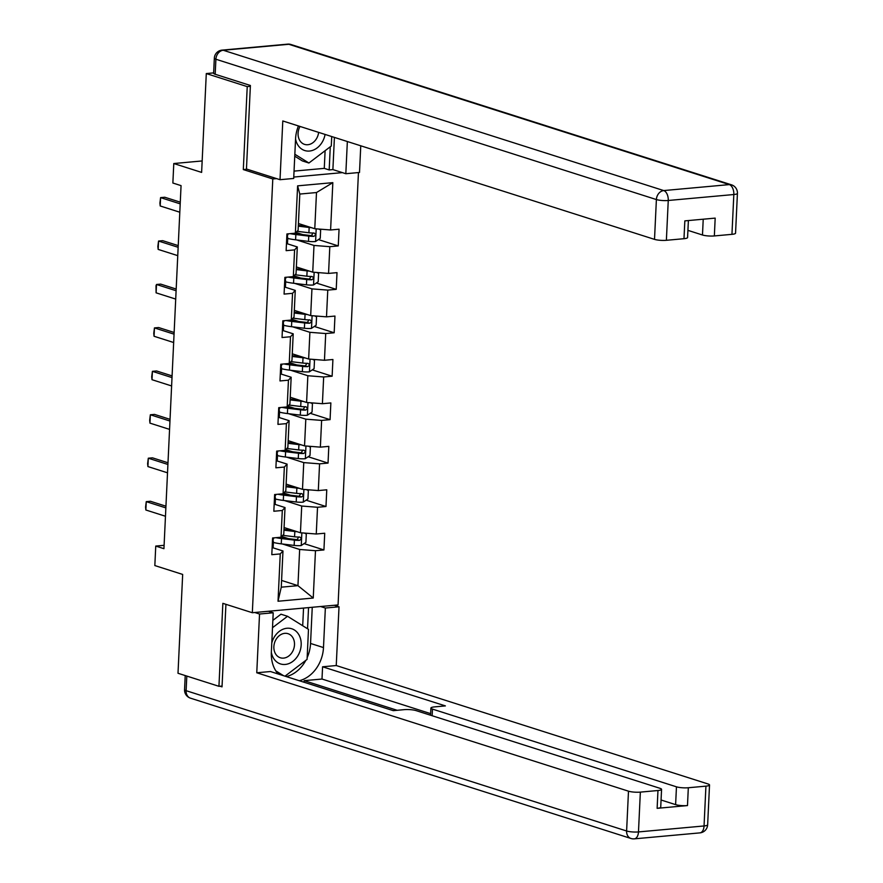 <?xml version="1.0" encoding="UTF-8"?>
<svg xmlns="http://www.w3.org/2000/svg" width="883" height="883" viewBox="0 0 883 883"><rect width="100%" height="100%" fill="white"/><g stroke="black" fill="none" stroke-linecap="round" stroke-linejoin="round"><path stroke-width="1.32" d="M250.353 86.324L247.229 86.611L243.311 169.569L272.792 178.962L252.328 612.725L338.068 604.932L358.454 172.56M247.229 86.611L206.291 73.565L213.642 72.892M252.328 612.725L222.858 603.343L218.94 686.312L222.075 686.025M218.94 686.312L178.002 673.265L182.671 574.436L154.834 565.562L155.75 546.069L163.94 548.685L181.059 185.629L172.869 183.024L173.785 163.532L201.622 172.406L206.291 73.565M272.792 178.962L276.611 178.62M293.763 177.053L342.416 172.627M298.421 223.52L314.778 228.73L316.489 192.538L299.801 194.061L298.101 230.253L295.375 233.178L286.92 233.951L286.136 250.662L294.591 249.889L293.333 276.611L284.878 277.383L284.083 294.094L292.549 293.322L291.28 320.043L282.825 320.816L282.041 337.516L290.496 336.754L289.238 363.476L280.772 364.249L279.988 380.948L288.443 380.187L287.185 406.908L278.73 407.681L277.946 424.381L286.401 423.619L285.143 450.341L276.677 451.114L275.893 467.813L284.348 467.052L283.09 493.774L274.635 494.546L273.84 511.246L282.306 510.484L281.037 537.206L272.582 537.979L271.798 554.679L280.253 553.917L278.024 601.246L313.244 598.034L297.946 585.661L299.657 549.469L282.505 544.005M295.375 233.178L297.615 185.849L332.836 182.649L330.595 229.977L339.061 229.205L338.266 245.916L318.41 239.58M313.244 598.034L315.474 550.705L323.929 549.943L324.723 533.233L316.257 534.005L317.527 507.272L325.982 506.511L326.765 489.8L318.31 490.573L319.569 463.84L328.034 463.078L328.818 446.368L320.363 447.14L321.622 420.407L330.076 419.646L330.86 402.935L322.405 403.708L323.664 376.975L332.129 376.213L332.913 359.502L324.458 360.275L325.717 333.542L334.171 332.781L334.966 316.07L326.5 316.842L327.77 290.11L336.224 289.348L337.008 272.637L328.553 273.41L329.812 246.677L338.266 245.916M293.333 276.611L296.048 273.686L297.306 246.953L287.207 243.741M296.843 239.977L313.995 245.441L312.737 272.163L296.368 266.953M297.306 246.953L294.591 249.889M329.812 246.677L313.995 245.441M328.553 273.41L312.737 272.163M291.28 320.043L294.006 317.118L295.264 290.386L285.154 287.174M294.79 283.41L311.942 288.873L310.684 315.595L294.315 310.386M295.264 290.386L292.549 293.322M327.77 290.11L311.942 288.873M326.5 316.842L310.684 315.595M289.238 363.476L291.953 360.551L293.211 333.818L283.112 330.606M292.737 326.842L309.9 332.306L308.642 359.028L292.273 353.818M293.211 333.818L290.496 336.754M325.717 333.542L309.9 332.306M324.458 360.275L308.642 359.028M287.185 406.908L289.9 403.984L291.169 377.251L281.059 374.039M290.695 370.275L307.847 375.739L306.589 402.46L290.22 397.251M291.169 377.251L288.443 380.187M323.664 376.975L307.847 375.739M322.405 403.708L306.589 402.46M285.143 450.341L287.858 447.416L289.116 420.683L279.006 417.471M288.642 413.708L305.805 419.171L304.536 445.893L288.178 440.683M289.116 420.683L286.401 423.619M321.622 420.407L305.805 419.171M320.363 447.14L304.536 445.893M283.09 493.774L285.805 490.849L287.074 464.116L276.964 460.904M286.6 457.14L303.752 462.604L302.494 489.325L286.125 484.116M287.074 464.116L284.348 467.052M319.569 463.84L303.752 462.604M318.31 490.573L302.494 489.325M281.037 537.206L283.763 534.281L285.021 507.548L274.911 504.336M284.547 500.573L301.71 506.036L300.441 532.758L284.083 527.548M285.021 507.548L282.306 510.484M317.527 507.272L301.71 506.036M316.257 534.005L300.441 532.758M278.024 601.246L281.269 587.173L282.968 550.981L272.869 547.769M281.589 580.44L297.946 585.661L281.269 587.173M282.968 550.981L280.253 553.917M315.474 550.705L299.657 549.469M202.163 160.949L173.785 163.532M164.095 545.319L155.75 546.069M332.836 182.649L316.489 192.538M299.801 194.061L297.615 185.849M330.595 229.977L314.778 228.73M323.929 549.943L304.072 543.608M288.454 538.641L281.71 536.489M325.982 506.511L306.125 500.175M290.507 495.208L283.763 493.056M328.034 463.078L308.167 456.743M292.549 451.776L285.805 449.624M330.076 419.646L310.22 413.31M294.602 408.343L287.858 406.191M332.129 376.213L312.262 369.878M296.655 364.911L289.9 362.758M334.171 332.781L314.315 326.445M298.697 321.478L291.953 319.326M336.224 289.348L316.357 283.013M300.75 278.046L293.995 275.893M302.792 234.613L296.048 232.461M243.311 169.569L247.13 169.227M272.107 548.067A7.528 1.446 2.7 0 0 273.156 547.394A7.528 1.446 2.7 0 0 273.145 547.328L273.399 542.162M272.361 542.78A7.528 1.446 2.7 0 0 273.399 542.107A7.528 1.446 2.7 0 0 273.399 542.041L272.924 539.336A21.733 4.183 2.7 0 0 272.913 539.303M273.564 538.762L273.553 538.696A7.528 1.446 -177.3 0 1 273.564 538.762A7.528 1.446 -177.3 0 1 272.516 539.436M165.463 516.246L145.861 509.999L145.574 507.074L146.258 501.643L150.43 501.268L165.938 506.202M145.861 509.999L146.258 501.643L165.861 507.891M297.107 531.698A7.528 1.446 -177.3 0 1 294.823 531.5L283.951 530.175M293.609 530.584L283.995 529.414M304.503 533.078L306.302 534.027L305.904 542.383L301.136 545.584A7.528 1.446 -177.3 0 1 294.16 545.418L281.258 543.851A21.733 4.183 -177.3 0 1 273.388 542.46M275.893 537.681A21.733 4.183 2.7 0 0 281.511 538.564L294.414 540.131A7.528 1.446 2.7 0 0 299.447 540.385C301.556 539.193 301.611 538.089 299.613 537.041A7.528 1.446 -177.3 0 1 294.569 536.787L282.77 535.352M298.741 537.052L297.096 539.634A3.83 0.74 -177.3 0 1 295.761 539.524L282.858 537.957A18.035 3.477 -177.3 0 1 279.061 537.394M271.346 652.349A18.466 14.702 107.7 0 0 283.3 664.469A18.466 14.702 107.7 0 0 298.73 654.204A18.466 14.702 107.7 0 0 294.381 629.987A18.466 14.702 107.7 0 0 273.498 638.486A18.466 14.702 107.7 0 0 271.787 642.99M275.54 640.352A12.638 10.066 107.7 0 0 280.341 657.769A12.638 10.066 107.7 0 0 292.814 651.113A12.638 10.066 107.7 0 0 288.013 633.685A12.638 10.066 107.7 0 0 275.54 640.352M272.858 620.374L280.982 614.204L287.538 616.29L308.487 629.347L307.074 659.402L285.01 676.168M283.598 675.716L275.827 670.87M272.505 627.703L287.538 616.29M295.562 138.951A18.466 14.702 107.7 0 0 307.516 151.07A18.466 14.702 107.7 0 0 322.946 140.816A18.466 14.702 107.7 0 0 325.076 134.426M300.021 126.446A12.638 10.066 107.7 0 0 299.756 126.953A12.638 10.066 107.7 0 0 304.558 144.382A12.638 10.066 107.7 0 0 317.03 137.715A12.638 10.066 107.7 0 0 318.62 132.373M331.732 136.545L331.28 146.015L308.907 163.013L302.361 160.927L294.745 156.181M308.907 163.013L294.834 154.238M320.573 606.522L325.352 608.034L339.017 606.798L336.246 665.539L707.967 783.949A8.521 1.645 2.7 0 1 709.524 784.987A8.521 1.645 2.7 0 1 705.925 786.146L688.321 787.746L687.482 805.572A8.521 1.645 -177.3 0 1 675.616 804.634L661.058 799.998M325.352 608.034L323.487 647.57A31.954 25.441 107.7 0 1 299.271 680.716M254.768 612.504L259.536 614.027L273.211 612.78L271.346 652.316A31.954 25.441 107.7 0 0 278.112 673.972M259.536 614.027L256.765 672.769L270.441 671.533L393.255 710.649L404.149 709.656A8.521 1.645 2.7 0 1 416.014 710.594L659.998 788.32A8.521 1.645 2.7 0 1 661.566 789.347L660.727 807.172A8.521 1.645 -177.3 0 1 657.129 808.331L687.482 805.572M304.083 682.25L304.16 680.661L321.997 679.038L322.582 666.786L336.246 665.539M334.249 605.274L339.017 606.798M268.443 611.268L273.211 612.78M256.765 672.769L628.486 791.179A8.521 1.645 2.7 0 0 640.352 792.117L657.967 790.517A8.521 1.645 2.7 0 0 661.566 789.347M675.616 804.634L676.455 786.819L432.46 709.093A8.521 1.645 2.7 0 1 430.904 708.056A8.521 1.645 2.7 0 1 434.502 706.897L445.396 705.903L322.582 666.786M676.455 786.819A8.521 1.645 2.7 0 0 688.321 787.746M219.999 686.212L222.03 686.864L225.927 604.314M397.195 710.296L304.16 680.661M430.639 713.641L321.997 679.038M312.251 607.272L310.551 643.453L323.487 647.57M286.335 676.588A31.954 25.441 107.7 0 0 305.838 660.341M307.152 657.658A31.954 25.441 107.7 0 0 310.551 643.453M307.549 628.762L308.542 607.614M277.781 673.586L278.697 674.159M302.703 625.738L303.542 608.067M298.432 125.938A31.954 25.441 107.7 0 0 295.562 138.929L293.697 178.454L280.021 179.702L282.792 120.96L654.513 239.37L656.389 199.558L215.893 59.238L215.187 74.271L250.397 85.485L246.456 169.006L280.021 179.702M347.35 141.523L345.827 173.719L359.502 172.472L360.761 145.794M294.039 171.114L324.271 168.366L329.182 169.933L332.891 169.591L345.827 173.719M687.923 230.364L702.482 234.999L703.221 219.205M731.952 234.337L733.828 194.525A8.521 1.645 2.7 0 0 737.426 193.355L735.55 233.167A8.521 1.645 -177.3 0 1 731.952 234.337L714.347 235.938A8.521 1.645 -177.3 0 1 702.482 234.999M688.387 220.551L687.581 237.538A8.521 1.645 -177.3 0 1 683.983 238.697L666.378 240.297A8.521 1.645 -177.3 0 1 654.513 239.37M714.347 235.938L715.186 218.112L684.833 220.882L683.983 238.697M215.187 74.271A8.521 1.645 -177.3 0 1 213.631 73.234L214.337 58.201A8.521 1.645 2.7 0 0 215.893 59.238A8.521 6.788 -72.3 0 1 223.244 50.254L663.74 190.573L729.314 184.602L288.818 44.282L223.244 50.254A8.521 4.89 84.8 0 0 222.075 50.121A8.521 8.521 0 0 0 214.337 58.201M334.414 137.406L332.891 169.591M329.182 169.933L330.275 146.777M324.271 168.366L325.11 150.706M274.16 504.635A7.528 1.446 2.7 0 0 275.198 503.961A7.528 1.446 2.7 0 0 275.198 503.895L275.441 498.729M274.403 499.348A7.528 1.446 2.7 0 0 275.452 498.674A7.528 1.446 2.7 0 0 275.452 498.608L274.966 495.904A21.733 4.183 2.7 0 0 274.966 495.871M275.606 495.33L275.606 495.264A7.528 1.446 -177.3 0 1 275.606 495.33A7.528 1.446 -177.3 0 1 274.569 496.003M167.516 472.813L147.914 466.566L147.616 463.641L148.311 458.211L152.472 457.836L167.991 462.769M147.914 466.566L148.311 458.211L167.902 464.458M276.202 461.202A7.528 1.446 2.7 0 0 277.251 460.529A7.528 1.446 2.7 0 0 277.251 460.462L277.494 455.297M276.456 455.915A7.528 1.446 2.7 0 0 277.505 455.242A7.528 1.446 2.7 0 0 277.494 455.175L277.019 452.482A21.733 4.183 2.7 0 0 277.008 452.438M277.659 451.897L277.659 451.831A7.528 1.446 -177.3 0 1 277.659 451.897A7.528 1.446 -177.3 0 1 276.611 452.571M169.558 429.381L149.955 423.134L149.668 420.209L150.353 414.778L154.525 414.403L170.033 419.337M149.955 423.134L150.353 414.778L169.955 421.025M299.149 488.266A7.528 1.446 -177.3 0 1 296.865 488.067L286.004 486.743M295.662 487.151L286.037 485.981M306.544 489.646L308.344 490.595L307.957 498.95L303.189 502.151A7.528 1.446 -177.3 0 1 296.213 501.986L283.311 500.418A21.733 4.183 -177.3 0 1 275.441 499.027M277.946 494.248A21.733 4.183 2.7 0 0 283.564 495.131L296.456 496.699A7.528 1.446 2.7 0 0 301.5 496.952C303.609 495.76 303.653 494.657 301.655 493.619A7.528 1.446 -177.3 0 1 296.622 493.354L284.812 491.919M300.794 493.619L299.138 496.202A3.83 0.74 -177.3 0 1 297.814 496.091L284.911 494.524A18.035 3.477 -177.3 0 1 281.103 493.961M301.202 444.833A7.528 1.446 -177.3 0 1 298.918 444.635L288.046 443.31M297.703 443.719L288.09 442.549M308.597 446.213L310.397 447.162L309.999 455.518L305.242 458.719A7.528 1.446 -177.3 0 1 298.255 458.553L285.352 456.986A21.733 4.183 -177.3 0 1 277.483 455.595M279.988 450.816A21.733 4.183 2.7 0 0 285.606 451.699L298.509 453.266A7.528 1.446 2.7 0 0 303.542 453.52C305.65 452.328 305.706 451.224 303.708 450.187A7.528 1.446 -177.3 0 1 298.664 449.922L286.865 448.487M302.836 450.187L301.191 452.769A3.83 0.74 -177.3 0 1 299.856 452.659L286.953 451.092A18.035 3.477 -177.3 0 1 283.156 450.529M278.255 417.769A7.528 1.446 2.7 0 0 279.304 417.096A7.528 1.446 2.7 0 0 279.293 417.03L279.536 411.864M278.498 412.482A7.528 1.446 2.7 0 0 279.547 411.809A7.528 1.446 2.7 0 0 279.547 411.743L279.061 409.05A21.733 4.183 2.7 0 0 279.061 409.006M279.701 408.465L279.701 408.399A7.528 1.446 -177.3 0 1 279.701 408.465A7.528 1.446 -177.3 0 1 278.664 409.138M171.611 385.948L152.008 379.701L151.71 376.776L152.406 371.346L156.578 370.97L172.086 375.904M152.008 379.701L152.406 371.346L172.008 377.593M280.297 374.337A7.528 1.446 2.7 0 0 281.346 373.664A7.528 1.446 2.7 0 0 281.346 373.597L281.589 368.432M280.551 369.05A7.528 1.446 2.7 0 0 281.6 368.377A7.528 1.446 2.7 0 0 281.589 368.31L281.114 365.617A21.733 4.183 2.7 0 0 281.103 365.573M281.754 365.032L281.754 364.966A7.528 1.446 -177.3 0 1 281.754 365.032A7.528 1.446 -177.3 0 1 280.706 365.705M173.653 342.516L154.061 336.268L153.763 333.344L154.448 327.913L158.62 327.538L174.128 332.472M154.061 336.268L154.448 327.913L174.05 334.16M282.35 330.904A7.528 1.446 2.7 0 0 283.399 330.231A7.528 1.446 2.7 0 0 283.388 330.165L283.631 324.999M282.604 325.617A7.528 1.446 2.7 0 0 283.642 324.944A7.528 1.446 2.7 0 0 283.642 324.878L283.156 322.185A21.733 4.183 2.7 0 0 283.156 322.14M283.807 321.6L283.796 321.533A7.528 1.446 -177.3 0 1 283.807 321.6A7.528 1.446 -177.3 0 1 282.759 322.273M175.706 299.083L156.103 292.836L156.004 285.739L156.501 284.481L160.673 284.105L176.181 289.039M156.103 292.836L156.501 284.481L176.103 290.728M303.255 401.401A7.528 1.446 -177.3 0 1 300.96 401.202L290.099 399.878M299.756 400.286L290.132 399.116M310.639 402.78L312.45 403.73L312.052 412.085L307.284 415.286A7.528 1.446 -177.3 0 1 300.308 415.12L287.405 413.553A21.733 4.183 -177.3 0 1 279.536 412.162M282.041 407.383A21.733 4.183 2.7 0 0 287.659 408.266L300.562 409.833A7.528 1.446 2.7 0 0 305.595 410.087C307.703 408.895 307.759 407.791 305.75 406.754A7.528 1.446 -177.3 0 1 300.717 406.489L288.907 405.054M304.889 406.754L303.233 409.337A3.83 0.74 -177.3 0 1 301.909 409.226L289.006 407.659A18.035 3.477 -177.3 0 1 285.198 407.096M305.297 357.968A7.528 1.446 -177.3 0 1 303.012 357.77L292.152 356.445M301.798 356.853L292.185 355.683M312.692 359.348L314.491 360.297L314.094 368.652L309.337 371.853A7.528 1.446 -177.3 0 1 302.361 371.688L289.458 370.12A21.733 4.183 -177.3 0 1 281.578 368.73M284.083 363.951A21.733 4.183 2.7 0 0 289.701 364.834L302.604 366.401A7.528 1.446 2.7 0 0 307.648 366.655C309.745 365.463 309.801 364.359 307.803 363.321A7.528 1.446 -177.3 0 1 302.759 363.056L290.96 361.622M306.931 363.321L305.286 365.904A3.83 0.74 -177.3 0 1 303.962 365.794L291.059 364.226A18.035 3.477 -177.3 0 1 287.251 363.664M307.35 314.536A7.528 1.446 -177.3 0 1 305.065 314.337L294.194 313.012M303.851 313.421L294.227 312.251M314.734 315.915L316.544 316.865L316.147 325.22L311.379 328.421A7.528 1.446 -177.3 0 1 304.403 328.255L291.5 326.688A21.733 4.183 -177.3 0 1 283.631 325.297M286.136 320.518A21.733 4.183 2.7 0 0 291.754 321.401L304.657 322.968A7.528 1.446 2.7 0 0 309.69 323.222C311.798 322.041 311.854 320.926 309.845 319.889A7.528 1.446 -177.3 0 1 304.812 319.624L293.001 318.189M308.984 319.889L307.339 322.472A3.83 0.74 -177.3 0 1 306.004 322.361L293.101 320.794A18.035 3.477 -177.3 0 1 289.304 320.231M284.403 287.472A7.528 1.446 2.7 0 0 285.441 286.798A7.528 1.446 2.7 0 0 285.441 286.732L285.684 281.567M284.646 282.185A7.528 1.446 2.7 0 0 285.695 281.511A7.528 1.446 2.7 0 0 285.695 281.445L285.209 278.752A21.733 4.183 2.7 0 0 285.198 278.708M285.849 278.167L285.849 278.101A7.528 1.446 -177.3 0 1 285.849 278.167A7.528 1.446 -177.3 0 1 284.801 278.84M177.759 255.651L158.156 249.403L157.858 246.478L158.543 241.048L162.715 240.673L178.223 245.606M158.156 249.403L158.543 241.048L178.145 247.295M309.392 271.103A7.528 1.446 -177.3 0 1 307.107 270.904L296.246 269.58M305.893 269.988L296.28 268.818M316.787 272.483L318.586 273.432L318.2 281.787L313.432 284.988A7.528 1.446 -177.3 0 1 306.456 284.823L293.553 283.255A21.733 4.183 -177.3 0 1 285.673 281.865M288.189 277.085A21.733 4.183 2.7 0 0 293.796 277.968L306.699 279.536A7.528 1.446 2.7 0 0 311.743 279.79C313.84 278.609 313.895 277.494 311.898 276.456A7.528 1.446 -177.3 0 1 306.865 276.191L295.054 274.756M311.037 276.456L309.381 279.039A3.83 0.74 -177.3 0 1 308.057 278.929L295.154 277.361A18.035 3.477 -177.3 0 1 291.346 276.798M286.445 244.039A7.528 1.446 2.7 0 0 287.494 243.366A7.528 1.446 2.7 0 0 287.483 243.3L287.737 238.134M286.699 238.752A7.528 1.446 2.7 0 0 287.737 238.079A7.528 1.446 2.7 0 0 287.737 238.013L287.262 235.319A21.733 4.183 2.7 0 0 287.251 235.286M287.902 234.735L287.891 234.668A7.528 1.446 -177.3 0 1 287.902 234.735A7.528 1.446 -177.3 0 1 286.854 235.408M179.801 212.218L160.198 205.971L159.911 203.046L160.596 197.615L164.768 197.24L180.275 202.174M160.198 205.971L160.596 197.615L180.198 203.863M311.445 227.671A7.528 1.446 -177.3 0 1 309.16 227.472L298.288 226.147M307.946 226.556L298.333 225.386M318.84 229.05L320.639 229.999L320.242 238.355L315.474 241.556A7.528 1.446 -177.3 0 1 308.498 241.39L295.595 239.823A21.733 4.183 -177.3 0 1 287.726 238.432M290.231 233.653A21.733 4.183 2.7 0 0 295.849 234.536L308.752 236.103A7.528 1.446 2.7 0 0 313.785 236.357C315.893 235.176 315.948 234.061 313.951 233.024A7.528 1.446 -177.3 0 1 308.907 232.759L297.107 231.324M313.079 233.024L311.434 235.606A3.83 0.74 -177.3 0 1 310.099 235.496L297.196 233.929A18.035 3.477 -177.3 0 1 293.399 233.366M301.258 545.506L301.854 532.868M281.258 543.851L281.511 538.564M294.569 536.787L294.823 531.5M294.16 545.418L294.414 540.131M297.096 539.634L299.447 540.385M657.129 808.331L657.967 790.517M640.352 792.117L638.475 831.929L704.049 825.958L705.925 786.146M186.81 676.069L186.114 690.683L626.61 830.991L628.486 791.179M432.46 709.093L432.151 715.738M638.475 831.929A8.521 1.645 -177.3 0 1 626.61 830.991A8.521 6.788 -72.3 0 0 630.981 838.486A8.521 8.521 0 0 0 634.336 838.85A8.521 4.89 -95.2 0 0 638.475 831.929M704.049 825.958A8.521 4.89 84.8 0 1 699.91 832.879A8.521 8.521 0 0 0 707.647 824.799A8.521 1.645 -177.3 0 1 704.049 825.958M630.981 838.486L190.485 698.166A8.521 6.788 -72.3 0 1 186.114 690.683A8.521 1.645 -177.3 0 1 184.558 689.645L185.22 675.561M737.426 193.355A8.521 8.521 0 0 0 731.499 184.834A8.521 6.788 -72.3 0 0 729.314 184.602A8.521 4.89 84.8 0 1 733.828 194.525L668.254 200.485L666.378 240.297M668.254 200.485A8.521 4.89 -95.2 0 0 663.74 190.573A8.521 6.788 -72.3 0 0 656.389 199.558A8.521 1.645 2.7 0 0 668.254 200.485M287.648 44.15A8.521 4.89 -95.2 0 1 288.818 44.282A8.521 6.788 -72.3 0 1 291.004 44.514A8.521 8.521 0 0 0 287.648 44.15L222.075 50.121M303.31 502.074L303.907 489.436M283.311 500.418L283.564 495.131M296.622 493.354L296.865 488.067M296.213 501.986L296.456 496.699M299.138 496.202L301.5 496.952M305.352 458.641L305.948 446.003M285.352 456.986L285.606 451.699M298.664 449.922L298.918 444.635M298.255 458.553L298.509 453.266M301.191 452.769L303.542 453.52M307.405 415.209L308.001 402.571M287.405 413.553L287.659 408.266M300.717 406.489L300.96 401.202M300.308 415.12L300.562 409.833M303.233 409.337L305.595 410.087M309.458 371.776L310.043 359.138M289.458 370.12L289.701 364.834M302.759 363.056L303.012 357.77M302.361 371.688L302.604 366.401M305.286 365.904L307.648 366.655M311.5 328.344L312.096 315.706M291.5 326.688L291.754 321.401M304.812 319.624L305.065 314.337M304.403 328.255L304.657 322.968M307.339 322.472L309.69 323.222M313.553 284.911L314.149 272.273M293.553 283.255L293.796 277.968M306.865 276.191L307.107 270.904M306.456 284.823L306.699 279.536M309.381 279.039L311.743 279.79M315.595 241.478L316.191 228.84M295.595 239.823L295.849 234.536M308.907 232.759L309.16 227.472M308.498 241.39L308.752 236.103M311.434 235.606L313.785 236.357M273.156 547.394L273.399 542.107M634.336 838.85L699.91 832.879M707.647 824.799L709.524 784.987M184.558 689.645A8.521 8.521 0 0 0 190.485 698.166M430.904 708.056L430.562 715.23M731.499 184.834L291.004 44.514M275.198 503.961L275.452 498.674M277.251 460.529L277.505 455.242M279.304 417.096L279.547 411.809M281.346 373.664L281.6 368.377M283.399 330.231L283.642 324.944M285.441 286.798L285.695 281.511M287.494 243.366L287.737 238.079"/></g></svg>
